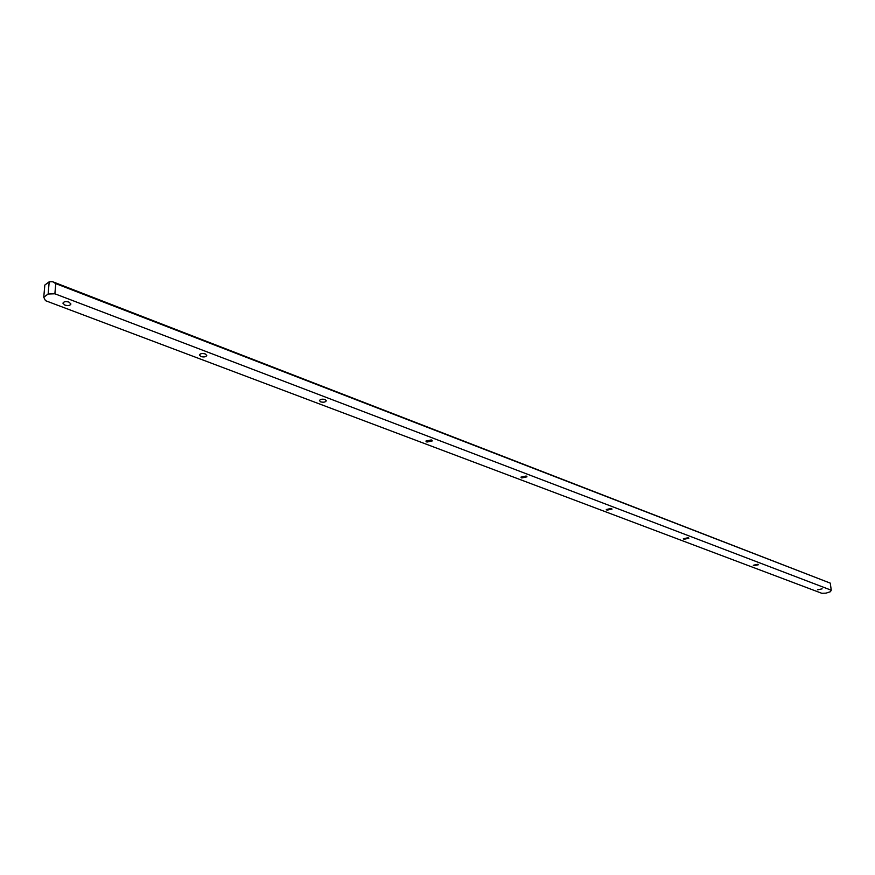 <?xml version="1.0" encoding="UTF-8"?>
<svg xmlns="http://www.w3.org/2000/svg" width="875" height="875" viewBox="0 0 875 875"><rect width="100%" height="100%" fill="white"/><g stroke="black" fill="none" stroke-linecap="round" stroke-linejoin="round"><path stroke-width="1.31" d="M753.834 565.72L758.559 564.703L758.045 564.233L753.309 565.261L753.834 565.72M817.534 589.827L822.128 588.842L817.534 589.827M683.966 539.295L688.844 538.234L688.231 537.677L683.353 538.737L683.966 539.295M606.998 510.18L612.03 509.075L611.308 508.419L606.277 509.512L606.998 510.18M521.784 477.947L526.991 476.82L526.127 476.011L520.931 477.137L521.784 477.947M426.934 442.061L432.327 440.913L431.287 439.928L425.895 441.077L426.934 442.061M320.72 401.877C323.673 402.544 325.533 402.161 326.298 400.728L325.052 399.514C322.088 398.836 320.228 399.219 319.452 400.652L320.72 401.877M200.944 356.562C204.039 357.317 205.975 356.945 206.752 355.436L205.209 353.916C202.114 353.161 200.167 353.533 199.391 355.042L200.944 356.562M64.848 305.08C68.097 305.933 70.12 305.572 70.919 304.008L68.994 302.105C65.745 301.252 63.722 301.602 62.913 303.177L64.848 305.08M48.136 294.022L49.197 281.805L44.833 285.053L43.75 297.238L45.478 300.661L821.833 593.305L826.055 593.141L830.452 591.697L831.25 590.209L54.884 293.792L48.136 294.022L43.75 297.238M831.25 590.209L830.288 583.133L55.748 283.609L54.884 293.792M49.197 281.805L52.566 281.695L830.288 583.133M52.566 281.695L55.748 283.609"/></g></svg>
